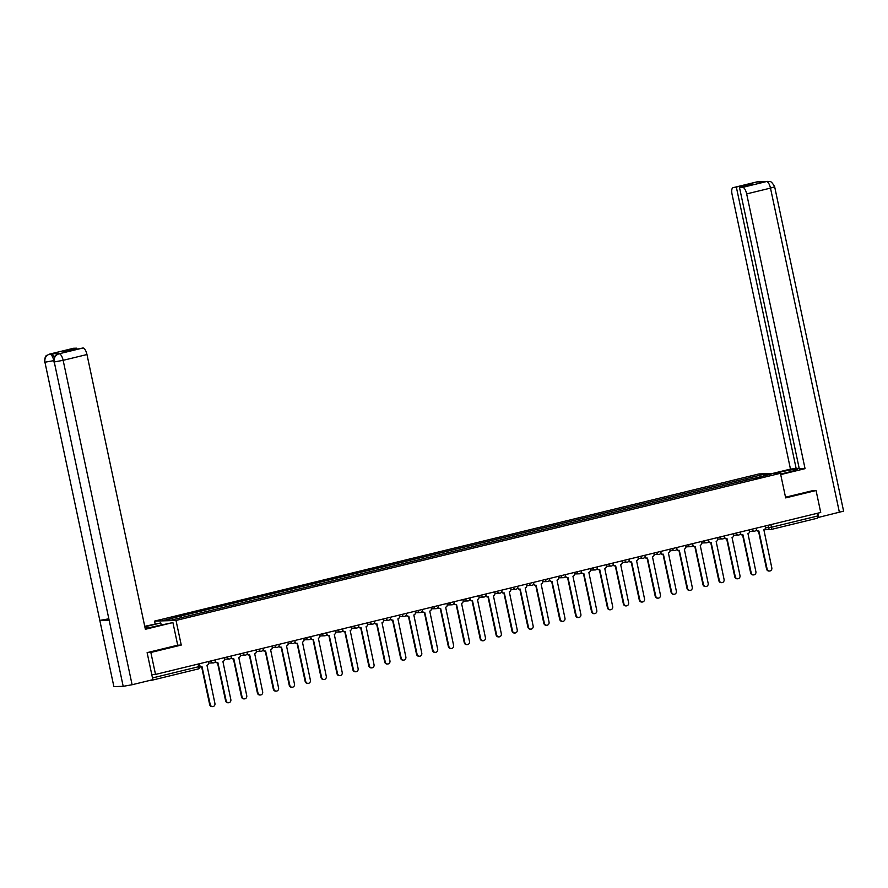 <?xml version="1.0" encoding="UTF-8"?>
<svg xmlns="http://www.w3.org/2000/svg" width="888" height="888" viewBox="0 0 888 888"><rect width="100%" height="100%" fill="white"/><g stroke="black" fill="none" stroke-linecap="round" stroke-linejoin="round"><path stroke-width="1.33" d="M155.134 623.787L154.568 621.101L176.013 620.457L780.43 473.293L785.669 497.902L816.061 490.509L820.723 512.465L155.522 674.425L150.849 652.469L181.252 645.065L176.013 620.457M780.43 473.293L758.985 473.937L154.568 621.101M150.572 680.241L152.059 680.197A2.264 0.844 -103.7 0 0 152.126 680.186A2.264 0.844 -103.7 0 0 152.47 679.775M151.77 674.536L155.522 674.425M147.419 652.569L150.849 652.469M816.061 490.509L812.631 490.609M817.093 513.342L817.659 515.995A2.264 0.844 76.3 0 1 817.337 518.215A2.264 0.844 76.3 0 1 817.271 518.226L771.195 529.448M747.863 479.92L746.93 478.399L764.069 474.225L771.272 474.003L754.101 478.41M746.93 478.399L179.853 616.25L163.725 620.39L170.94 620.179L754.134 478.177M73.16 348.362A6.782 2.531 76.3 0 1 73.349 348.296A6.782 2.531 76.3 0 1 73.549 348.274L76.745 348.174L63.592 351.382L66.633 351.293L82.984 347.985A6.782 2.531 76.3 0 1 86.969 354.534L63.148 360.328L132.101 684.737L152.858 679.675L147.119 652.647L177.711 645.199L181.252 645.065M746.32 480.297L745.92 478.421M180.863 616.216L181.674 617.56M764.069 474.225L763.625 475.868M769.263 571.017A2.597 2.409 -91.7 0 1 766.555 569.008L758.485 531.013A2.264 2.098 88.3 0 0 758.874 530.969L767.121 568.997A2.597 2.409 88.3 0 0 769.541 571.028A2.597 2.409 88.3 0 0 771.805 567.854L763.869 529.748A2.264 2.098 88.3 0 0 765.445 527.039L765.212 525.974M758.197 531.002A2.264 2.098 -91.7 0 1 756.154 530.103M756.421 529.459A2.264 2.098 88.3 0 0 758.474 531.024L757.919 531.035M740.503 533.333A2.264 2.098 88.3 0 0 742.967 534.842L751.204 572.871A2.597 2.409 88.3 0 0 753.635 574.902A2.597 2.409 88.3 0 0 755.899 571.728L747.962 533.621A2.264 2.098 88.3 0 0 749.528 530.913L749.306 529.847M753.346 574.891A2.597 2.409 -91.7 0 1 750.649 572.882L742.579 534.887M742.279 534.876A2.264 2.098 -91.7 0 1 740.248 533.977M737.44 578.765A2.597 2.409 -91.7 0 1 734.742 576.756L726.662 538.772A2.264 2.098 88.3 0 0 727.05 538.716L735.297 576.745A2.597 2.409 88.3 0 0 737.717 578.776A2.597 2.409 88.3 0 0 739.993 575.602L732.045 537.495A2.264 2.098 88.3 0 0 733.621 534.787L733.388 533.721M726.373 538.75A2.264 2.098 -91.7 0 1 724.331 537.851M724.597 537.207A2.264 2.098 88.3 0 0 726.65 538.772L726.095 538.783M780.596 474.081L789.543 471.905A12.721 0.932 -12 0 0 797.158 469.408A12.721 0.932 -12 0 0 779.886 472.194L774.658 473.471M780.707 474.592L805.061 468.653L799.3 468.831L739.493 187.457L742.679 187.368L766.599 181.529L757.064 181.851L733.244 187.646A6.782 2.531 -103.7 0 0 733.044 187.679A6.782 2.531 -103.7 0 0 732.078 194.35L790.475 469.097L799.167 468.209M772.194 473.548L790.475 469.097M805.061 468.653L746.664 193.906A6.782 2.531 -103.7 0 0 742.679 187.368M766.011 181.663L767.809 181.374C769.619 182.429 770.273 178.988 774.647 186.746L843.6 511.144L817.726 517.593M739.493 187.457L752.647 184.26L749.594 184.349L733.244 187.646M736.441 187.557L796.247 468.92M812.942 490.598L785.514 497.202M818.681 517.56L817.748 513.186M749.594 184.349L749.727 184.97M764.912 181.907L766.388 181.574M767.698 181.374L766.61 181.529M760.927 182.029L757.275 181.807M146.664 628.149L146.298 626.462A12.721 0.932 -12 0 0 144.844 626.828M145.177 628.415A12.721 0.932 -12 0 0 155.955 626.173L172.905 622.577L145.366 629.281L86.969 354.534M146.298 626.462L160.784 622.932L144.733 626.318M177.711 645.199L172.905 622.577M161.205 624.897L160.784 622.932M76.879 348.795L76.745 348.174M132.101 684.737L123.199 686.335L54.246 361.938C53.757 357.831 55.322 355.133 58.952 353.824L82.984 347.985M108.369 618.892L99.811 620.412L113.886 686.613L123.199 686.335M113.886 686.613L44.933 362.215C44.456 358.108 46.01 355.4 49.617 354.112L51.215 353.735A6.782 2.531 76.3 0 1 54.312 357.376M53.591 360.672L44.933 362.215L99.811 620.412L109.124 620.135L54.246 361.938L63.148 360.328A6.782 2.531 -103.7 0 0 59.174 353.79M60.051 353.546A6.782 2.531 76.3 0 1 60.24 353.48A6.782 2.531 76.3 0 1 60.44 353.457L51.215 353.735M53.824 360.606C52.858 356.71 51.537 354.534 49.839 354.068M721.533 582.639A2.597 2.409 -91.7 0 1 718.825 580.63L710.755 542.646A2.264 2.098 88.3 0 0 711.144 542.59L719.38 580.619A2.597 2.409 88.3 0 0 721.811 582.65A2.597 2.409 88.3 0 0 724.075 579.476L716.139 541.369A2.264 2.098 88.3 0 0 717.704 538.661L717.482 537.595M710.456 542.624A2.264 2.098 -91.7 0 1 708.424 541.724M708.68 541.081A2.264 2.098 88.3 0 0 710.744 542.646L710.178 542.657M692.773 544.955A2.264 2.098 88.3 0 0 695.226 546.464L703.474 584.493A2.597 2.409 88.3 0 0 705.893 586.524A2.597 2.409 88.3 0 0 708.169 583.349L700.221 545.243A2.264 2.098 88.3 0 0 701.798 542.535L701.576 541.469M705.616 586.513A2.597 2.409 -91.7 0 1 702.919 584.504L694.838 546.52M694.549 546.497A2.264 2.098 -91.7 0 1 692.507 545.598M689.71 590.387A2.597 2.409 -91.7 0 1 687.001 588.378L678.932 550.394A2.264 2.098 88.3 0 0 679.32 550.338L687.567 588.367A2.597 2.409 88.3 0 0 689.987 590.398A2.597 2.409 88.3 0 0 692.252 587.223L684.315 549.117A2.264 2.098 88.3 0 0 685.891 546.409L685.658 545.343M678.632 550.382A2.264 2.098 -91.7 0 1 676.601 549.472M676.856 548.828A2.264 2.098 88.3 0 0 678.92 550.394L678.354 550.405M673.792 594.261A2.597 2.409 -91.7 0 1 671.095 592.252L663.014 554.267A2.264 2.098 88.3 0 0 663.403 554.212L671.65 592.24A2.597 2.409 88.3 0 0 674.07 594.272A2.597 2.409 88.3 0 0 676.345 591.097L668.409 552.991A2.264 2.098 88.3 0 0 669.974 550.294L669.752 549.217M662.726 554.256A2.264 2.098 -91.7 0 1 660.694 553.346M660.95 552.702A2.264 2.098 88.3 0 0 663.003 554.267L662.448 554.279M645.043 556.576A2.264 2.098 88.3 0 0 647.496 558.086L655.744 596.114A2.597 2.409 88.3 0 0 658.163 598.146A2.597 2.409 88.3 0 0 660.428 594.971L652.491 556.865A2.264 2.098 88.3 0 0 654.068 554.168L653.834 553.091M657.886 598.135A2.597 2.409 -91.7 0 1 655.178 596.125L647.108 558.141M646.819 558.13A2.264 2.098 -91.7 0 1 644.777 557.22M641.969 602.009A2.597 2.409 -91.7 0 1 639.271 599.999L631.19 562.015A2.264 2.098 88.3 0 0 631.59 561.96L639.826 599.988A2.597 2.409 88.3 0 0 642.257 602.02A2.597 2.409 88.3 0 0 644.522 598.845L636.585 560.739A2.264 2.098 88.3 0 0 638.15 558.041L637.928 556.965M630.902 562.004A2.264 2.098 -91.7 0 1 628.87 561.094M629.126 560.45A2.264 2.098 88.3 0 0 631.179 562.015L630.624 562.026M626.062 605.882A2.597 2.409 -91.7 0 1 623.365 603.873L615.284 565.889A2.264 2.098 88.3 0 0 615.673 565.834L623.92 603.862A2.597 2.409 88.3 0 0 626.34 605.894A2.597 2.409 88.3 0 0 628.615 602.719L620.668 564.613A2.264 2.098 88.3 0 0 622.244 561.915L622.011 560.839M614.995 565.878A2.264 2.098 -91.7 0 1 612.953 564.968M613.22 564.324A2.264 2.098 88.3 0 0 615.273 565.889L614.718 565.9M597.302 568.198A2.264 2.098 88.3 0 0 599.766 569.708L608.003 607.736A2.597 2.409 88.3 0 0 610.433 609.767A2.597 2.409 88.3 0 0 612.698 606.593L604.761 568.486A2.264 2.098 88.3 0 0 606.326 565.789L606.104 564.713M610.156 609.756A2.597 2.409 -91.7 0 1 607.448 607.747L599.378 569.763M599.078 569.752A2.264 2.098 -91.7 0 1 597.047 568.842M594.239 613.63A2.597 2.409 -91.7 0 1 591.541 611.621L583.46 573.637A2.264 2.098 88.3 0 0 583.849 573.581L592.096 611.61A2.597 2.409 88.3 0 0 594.516 613.641A2.597 2.409 88.3 0 0 596.792 610.467L588.844 572.36A2.264 2.098 88.3 0 0 590.42 569.663L590.198 568.586M583.172 573.626A2.264 2.098 -91.7 0 1 581.129 572.716M581.396 572.072A2.264 2.098 88.3 0 0 583.449 573.637L582.894 573.648M578.332 617.504A2.597 2.409 -91.7 0 1 575.624 615.495L567.554 577.511A2.264 2.098 88.3 0 0 567.943 577.455L576.19 615.484A2.597 2.409 88.3 0 0 578.61 617.515A2.597 2.409 88.3 0 0 580.874 614.341L572.938 576.234A2.264 2.098 88.3 0 0 574.514 573.537L574.281 572.46M567.254 577.5A2.264 2.098 -91.7 0 1 565.223 576.59M565.478 575.946A2.264 2.098 88.3 0 0 567.543 577.511L566.977 577.522M562.415 621.378A2.597 2.409 -91.7 0 1 559.718 619.369L551.637 581.385A2.264 2.098 88.3 0 0 552.025 581.329L560.273 619.358A2.597 2.409 88.3 0 0 562.692 621.389A2.597 2.409 88.3 0 0 564.968 618.215L557.031 580.108A2.264 2.098 88.3 0 0 558.596 577.411L558.374 576.334M551.348 581.374A2.264 2.098 -91.7 0 1 549.317 580.463M549.572 579.82A2.264 2.098 88.3 0 0 551.626 581.385L551.071 581.396M546.509 625.252A2.597 2.409 -91.7 0 1 543.8 623.243L535.73 585.259A2.264 2.098 88.3 0 0 536.119 585.203L544.366 623.232A2.597 2.409 88.3 0 0 546.786 625.263A2.597 2.409 88.3 0 0 549.05 622.088L541.114 583.982A2.264 2.098 88.3 0 0 542.69 581.285L542.457 580.208M535.442 585.248A2.264 2.098 -91.7 0 1 533.399 584.337M533.666 583.694A2.264 2.098 88.3 0 0 535.719 585.259L535.164 585.27M530.591 629.126A2.597 2.409 -91.7 0 1 527.894 627.117L519.813 589.133A2.264 2.098 88.3 0 0 520.213 589.077L528.449 627.106A2.597 2.409 88.3 0 0 530.88 629.137A2.597 2.409 88.3 0 0 533.144 625.962L525.208 587.856A2.264 2.098 88.3 0 0 526.773 585.159L526.551 584.082M519.524 589.121A2.264 2.098 -91.7 0 1 517.493 588.211M517.748 587.567A2.264 2.098 88.3 0 0 519.802 589.133L519.247 589.144M514.685 633A2.597 2.409 -91.7 0 1 511.988 630.991L503.907 593.006A2.264 2.098 88.3 0 0 504.295 592.951L512.543 630.98A2.597 2.409 88.3 0 0 514.962 633.011A2.597 2.409 88.3 0 0 517.227 629.836L509.29 591.73A2.264 2.098 88.3 0 0 510.866 589.033L510.633 587.956M503.618 592.995A2.264 2.098 -91.7 0 1 501.576 592.085M501.842 591.441A2.264 2.098 88.3 0 0 503.896 593.006L503.341 593.018M485.925 595.315A2.264 2.098 88.3 0 0 488.389 596.825L496.625 634.853A2.597 2.409 88.3 0 0 499.056 636.885A2.597 2.409 88.3 0 0 501.32 633.71L493.384 595.604A2.264 2.098 88.3 0 0 494.949 592.907L494.727 591.841M498.779 636.874A2.597 2.409 -91.7 0 1 496.07 634.865L488 596.88M487.701 596.869A2.264 2.098 -91.7 0 1 485.669 595.959M482.861 640.748A2.597 2.409 -91.7 0 1 480.164 638.738L472.083 600.754A2.264 2.098 88.3 0 0 472.471 600.699L480.719 638.727A2.597 2.409 88.3 0 0 483.139 640.759A2.597 2.409 88.3 0 0 485.414 637.584L477.466 599.478A2.264 2.098 88.3 0 0 479.043 596.78L478.821 595.715M471.794 600.743A2.264 2.098 -91.7 0 1 469.752 599.833M470.018 599.189A2.264 2.098 88.3 0 0 472.072 600.754L471.517 600.765M466.955 644.621A2.597 2.409 -91.7 0 1 464.246 642.612L456.177 604.628A2.264 2.098 88.3 0 0 456.565 604.573L464.813 642.601A2.597 2.409 88.3 0 0 467.232 644.633A2.597 2.409 88.3 0 0 469.497 641.458L461.56 603.352A2.264 2.098 88.3 0 0 463.136 600.654L462.903 599.589M455.877 604.617A2.264 2.098 -91.7 0 1 453.846 603.707M454.101 603.063A2.264 2.098 88.3 0 0 456.166 604.628L455.6 604.639M438.195 606.937A2.264 2.098 88.3 0 0 440.648 608.447L448.895 646.475A2.597 2.409 88.3 0 0 451.315 648.506A2.597 2.409 88.3 0 0 453.59 645.332L445.654 607.226A2.264 2.098 88.3 0 0 447.219 604.528L446.997 603.463M451.037 648.495A2.597 2.409 -91.7 0 1 448.34 646.486L440.259 608.502M439.971 608.491A2.264 2.098 -91.7 0 1 437.939 607.581M435.131 652.369A2.597 2.409 -91.7 0 1 432.423 650.36L424.353 612.376A2.264 2.098 88.3 0 0 424.742 612.32L432.989 650.349A2.597 2.409 88.3 0 0 435.409 652.38A2.597 2.409 88.3 0 0 437.673 649.206L429.737 611.099A2.264 2.098 88.3 0 0 431.313 608.402L431.08 607.337M424.064 612.365A2.264 2.098 -91.7 0 1 422.022 611.455M422.288 610.811A2.264 2.098 88.3 0 0 424.342 612.376L423.787 612.387M419.214 656.243A2.597 2.409 -91.7 0 1 416.516 654.234L408.436 616.25A2.264 2.098 88.3 0 0 408.824 616.194L417.071 654.223A2.597 2.409 88.3 0 0 419.502 656.254A2.597 2.409 88.3 0 0 421.767 653.08L413.83 614.973A2.264 2.098 88.3 0 0 415.395 612.276L415.173 611.21M408.147 616.239A2.264 2.098 -91.7 0 1 406.116 615.329M406.371 614.685A2.264 2.098 88.3 0 0 408.425 616.25L407.87 616.261M390.465 618.559A2.264 2.098 88.3 0 0 392.918 620.068L401.165 658.097A2.597 2.409 88.3 0 0 403.585 660.128A2.597 2.409 88.3 0 0 405.849 656.954L397.913 618.847A2.264 2.098 88.3 0 0 399.489 616.15L399.256 615.084M403.307 660.117A2.597 2.409 -91.7 0 1 400.61 658.119L392.529 620.124M392.241 620.113A2.264 2.098 -91.7 0 1 390.198 619.202M387.401 663.991A2.597 2.409 -91.7 0 1 384.693 661.993L376.623 623.998A2.264 2.098 88.3 0 0 377.012 623.942L385.248 661.971A2.597 2.409 88.3 0 0 387.679 664.002A2.597 2.409 88.3 0 0 389.943 660.827L382.007 622.721A2.264 2.098 88.3 0 0 383.572 620.024L383.35 618.958M376.323 623.986A2.264 2.098 -91.7 0 1 374.292 623.076M374.547 622.433A2.264 2.098 88.3 0 0 376.601 623.998L376.046 624.009M371.484 667.865A2.597 2.409 -91.7 0 1 368.786 665.867L360.706 627.872A2.264 2.098 88.3 0 0 361.094 627.816L369.341 665.845A2.597 2.409 88.3 0 0 371.761 667.876A2.597 2.409 88.3 0 0 374.037 664.701L366.089 626.595A2.264 2.098 88.3 0 0 367.665 623.898L367.443 622.832M360.417 627.86A2.264 2.098 -91.7 0 1 358.375 626.95M358.641 626.306A2.264 2.098 88.3 0 0 360.695 627.872L360.139 627.883M342.724 630.18A2.264 2.098 88.3 0 0 345.188 631.69L353.435 669.719A2.597 2.409 88.3 0 0 355.855 671.75A2.597 2.409 88.3 0 0 358.119 668.575L350.183 630.469A2.264 2.098 88.3 0 0 351.759 627.772L351.526 626.706M355.577 671.739A2.597 2.409 -91.7 0 1 352.869 669.741L344.799 631.745M344.5 631.734A2.264 2.098 -91.7 0 1 342.468 630.824M339.66 675.613A2.597 2.409 -91.7 0 1 336.963 673.615L328.882 635.619A2.264 2.098 88.3 0 0 329.27 635.564L337.518 673.592A2.597 2.409 88.3 0 0 339.938 675.624A2.597 2.409 88.3 0 0 342.213 672.449L334.276 634.343A2.264 2.098 88.3 0 0 335.842 631.645L335.62 630.58M328.593 635.608A2.264 2.098 -91.7 0 1 326.562 634.698M326.817 634.054A2.264 2.098 88.3 0 0 328.871 635.619L328.316 635.63M323.754 679.486A2.597 2.409 -91.7 0 1 321.045 677.489L312.976 639.493A2.264 2.098 88.3 0 0 313.364 639.438L321.611 677.466A2.597 2.409 88.3 0 0 324.031 679.498A2.597 2.409 88.3 0 0 326.296 676.323L318.359 638.217A2.264 2.098 88.3 0 0 319.935 635.519L319.702 634.454M312.687 639.482A2.264 2.098 -91.7 0 1 310.645 638.572M310.911 637.928A2.264 2.098 88.3 0 0 312.964 639.493L312.398 639.504M307.836 683.36A2.597 2.409 -91.7 0 1 305.139 681.362L297.058 643.367A2.264 2.098 88.3 0 0 297.447 643.312L305.694 681.34A2.597 2.409 88.3 0 0 308.125 683.372A2.597 2.409 88.3 0 0 310.389 680.197L302.453 642.091A2.264 2.098 88.3 0 0 304.018 639.393L303.796 638.328M296.77 643.356A2.264 2.098 -91.7 0 1 294.738 642.446M294.994 641.802A2.264 2.098 88.3 0 0 297.047 643.367L296.492 643.378M291.93 687.234A2.597 2.409 -91.7 0 1 289.233 685.236L281.152 647.241A2.264 2.098 88.3 0 0 281.54 647.186L289.788 685.214A2.597 2.409 88.3 0 0 292.208 687.245A2.597 2.409 88.3 0 0 294.472 684.071L286.535 645.965A2.264 2.098 88.3 0 0 288.112 643.267L287.879 642.202M280.863 647.23A2.264 2.098 -91.7 0 1 278.821 646.32M279.087 645.676A2.264 2.098 88.3 0 0 281.141 647.241L280.586 647.252M276.024 691.108A2.597 2.409 -91.7 0 1 273.315 689.11L265.246 651.115A2.264 2.098 88.3 0 0 265.634 651.059L273.87 689.088A2.597 2.409 88.3 0 0 276.301 691.119A2.597 2.409 88.3 0 0 278.566 687.945L270.629 649.838A2.264 2.098 88.3 0 0 272.194 647.141L271.972 646.076M264.946 651.104A2.264 2.098 -91.7 0 1 262.915 650.194M263.17 649.55A2.264 2.098 88.3 0 0 265.223 651.115L264.668 651.126M260.106 694.982A2.597 2.409 -91.7 0 1 257.409 692.984L249.328 654.989A2.264 2.098 88.3 0 0 249.717 654.933L257.964 692.962A2.597 2.409 88.3 0 0 260.384 694.993A2.597 2.409 88.3 0 0 262.659 691.819L254.712 653.712A2.264 2.098 88.3 0 0 256.288 651.015L256.066 649.949M249.04 654.978A2.264 2.098 -91.7 0 1 246.997 654.068M247.264 653.424A2.264 2.098 88.3 0 0 249.317 654.989L248.762 655M244.2 698.856A2.597 2.409 -91.7 0 1 241.492 696.858L233.422 658.863A2.264 2.098 88.3 0 0 233.81 658.807L242.047 696.836A2.597 2.409 88.3 0 0 244.478 698.867A2.597 2.409 88.3 0 0 246.742 695.693L238.805 657.586A2.264 2.098 88.3 0 0 240.382 654.889L240.149 653.823M233.122 658.852A2.264 2.098 -91.7 0 1 231.091 657.941M231.346 657.298A2.264 2.098 88.3 0 0 233.411 658.863L232.845 658.874M228.283 702.73A2.597 2.409 -91.7 0 1 225.585 700.732L217.505 662.737A2.264 2.098 88.3 0 0 217.893 662.681L226.14 700.71A2.597 2.409 88.3 0 0 228.56 702.741A2.597 2.409 88.3 0 0 230.836 699.566L222.899 661.46A2.264 2.098 88.3 0 0 224.464 658.763L224.242 657.697M217.216 662.726A2.264 2.098 -91.7 0 1 215.185 661.815M215.44 661.172A2.264 2.098 88.3 0 0 217.493 662.737L216.938 662.748M212.376 706.604A2.597 2.409 -91.7 0 1 209.668 704.606L201.598 666.611A2.264 2.098 88.3 0 0 201.987 666.555L210.234 704.584A2.597 2.409 88.3 0 0 212.654 706.615A2.597 2.409 88.3 0 0 214.918 703.44L206.982 665.334A2.264 2.098 88.3 0 0 208.558 662.637L208.325 661.571M201.31 666.599A2.264 2.098 -91.7 0 1 200.033 666.389M199.911 665.789A2.264 2.098 88.3 0 0 201.587 666.611L201.021 666.622M209.879 661.194L215.384 659.851M225.785 657.32L231.291 655.977M241.703 653.446L247.197 652.103M257.609 649.572L263.114 648.229M273.515 645.698L279.021 644.355M289.433 641.824L294.938 640.481M305.339 637.95L310.844 636.607M321.256 634.076L326.762 632.733M337.163 630.203L342.668 628.859M353.08 626.329L358.574 624.986M368.986 622.455L374.492 621.112M384.893 618.581L390.398 617.238M400.81 614.707L406.316 613.364M416.716 610.833L422.222 609.49M432.634 606.959L438.139 605.616M448.54 603.085L454.046 601.742M464.457 599.211L469.952 597.868M480.364 595.337L485.869 593.994M496.281 591.464L501.776 590.12M512.187 587.59L517.693 586.247M528.094 583.716L533.599 582.373M544.011 579.831L549.517 578.499M559.917 575.957L565.423 574.625M575.835 572.083L581.329 570.751M591.741 568.209L597.247 566.877M607.658 564.335L613.153 563.003M623.565 560.461L629.07 559.129M639.471 556.587L644.977 555.255M655.388 552.713L660.894 551.381M671.295 548.84L676.8 547.508M687.212 544.966L692.707 543.634M703.118 541.092L708.624 539.76M719.036 537.218L724.53 535.886M734.942 533.344L740.448 532.012M750.848 529.47L756.354 528.138M198.091 664.058L198.657 666.71A2.264 0.844 -103.7 0 1 198.335 668.93A2.264 0.844 -103.7 0 1 198.268 668.942L152.192 680.164M765.478 527.861L771.45 527.25L817.659 515.995M768.031 525.296L768.553 527.772A2.264 2.098 -91.7 0 0 770.662 529.537A2.264 2.264 0 0 0 771.128 529.47A2.264 0.844 -103.7 0 0 771.45 527.25L770.895 524.597M211.144 660.883L211.2 661.149A2.264 2.098 88.3 0 0 213.708 662.859M227.051 657.009L227.106 657.275A2.264 2.098 88.3 0 0 229.615 658.985M242.968 653.135L243.023 653.402A2.264 2.098 88.3 0 0 245.532 655.111M258.874 649.261L258.93 649.528A2.264 2.098 88.3 0 0 261.438 651.237M274.781 645.387L274.847 645.654A2.264 2.098 88.3 0 0 277.356 647.363M290.698 641.513L290.753 641.78A2.264 2.098 88.3 0 0 293.262 643.489M306.604 637.64L306.66 637.906A2.264 2.098 88.3 0 0 309.168 639.615M322.522 633.766L322.577 634.032A2.264 2.098 88.3 0 0 325.086 635.741M338.428 629.892L338.483 630.158A2.264 2.098 88.3 0 0 340.992 631.868M354.345 626.018L354.401 626.284A2.264 2.098 88.3 0 0 356.909 627.994M370.252 622.144L370.307 622.41A2.264 2.098 88.3 0 0 372.816 624.12M386.158 618.27L386.225 618.536A2.264 2.098 88.3 0 0 388.733 620.246M402.075 614.396L402.131 614.663A2.264 2.098 88.3 0 0 404.639 616.372M417.982 610.522L418.037 610.789A2.264 2.098 88.3 0 0 420.546 612.498M433.899 606.648L433.955 606.915A2.264 2.098 88.3 0 0 436.463 608.624M449.805 602.774L449.861 603.041A2.264 2.098 88.3 0 0 452.369 604.75M465.723 598.9L465.778 599.167A2.264 2.098 88.3 0 0 468.287 600.876M481.629 595.027L481.685 595.293A2.264 2.098 88.3 0 0 484.193 597.002M497.535 591.153L497.602 591.419A2.264 2.098 88.3 0 0 500.111 593.129M513.453 587.279L513.508 587.545A2.264 2.098 88.3 0 0 516.017 589.255M529.359 583.405L529.415 583.671A2.264 2.098 88.3 0 0 531.923 585.381M545.276 579.531L545.332 579.797A2.264 2.098 88.3 0 0 547.841 581.507M561.183 575.657L561.238 575.924A2.264 2.098 88.3 0 0 563.747 577.633M577.1 571.783L577.156 572.05A2.264 2.098 88.3 0 0 579.664 573.759M593.006 567.909L593.062 568.176A2.264 2.098 88.3 0 0 595.571 569.885M608.913 564.035L608.979 564.302A2.264 2.098 88.3 0 0 611.488 566.011M624.83 560.162L624.886 560.428A2.264 2.098 88.3 0 0 627.394 562.137M640.736 556.288L640.792 556.554A2.264 2.098 88.3 0 0 643.301 558.263M656.654 552.414L656.709 552.68A2.264 2.098 88.3 0 0 659.218 554.389M672.56 548.54L672.616 548.806A2.264 2.098 88.3 0 0 675.124 550.516M688.478 544.666L688.533 544.932A2.264 2.098 88.3 0 0 691.042 546.642M704.384 540.792L704.439 541.058A2.264 2.098 88.3 0 0 706.948 542.768M720.29 536.918L720.357 537.185A2.264 2.098 88.3 0 0 722.865 538.894M736.208 533.044L736.263 533.311A2.264 2.098 88.3 0 0 738.772 535.02M752.114 529.17L752.169 529.437A2.264 2.098 88.3 0 0 754.689 531.146M152.492 677.944L198.657 666.71L200.011 666.266L199.467 663.725M763.924 529.736L770.662 529.537A2.264 2.098 -91.7 0 0 771.062 529.481A2.264 0.844 -103.7 0 0 771.128 529.47L817.337 518.215M767.121 568.997L766.555 569.008M751.204 572.871L750.649 572.882M735.297 576.745L734.742 576.756M839.438 512.509L770.484 188.112L746.664 193.906M780.13 473.304L779.886 472.194M774.647 186.746L770.484 188.112A6.782 2.531 -103.7 0 0 766.499 181.563M757.986 182.118L757.164 181.851M60.44 353.457L58.963 353.824M73.549 348.274L49.628 354.101M719.38 580.619L718.825 580.63M703.474 584.493L702.919 584.504M687.567 588.367L687.001 588.378M671.65 592.24L671.095 592.252M655.744 596.114L655.178 596.125M639.826 599.988L639.271 599.999M623.92 603.862L623.365 603.873M608.003 607.736L607.448 607.747M592.096 611.61L591.541 611.621M576.19 615.484L575.624 615.495M560.273 619.358L559.718 619.369M544.366 623.232L543.8 623.243M528.449 627.106L527.894 627.117M512.543 630.98L511.988 630.991M496.625 634.853L496.07 634.865M480.719 638.727L480.164 638.738M464.813 642.601L464.246 642.612M448.895 646.475L448.34 646.486M432.989 650.349L432.423 650.36M417.071 654.223L416.516 654.234M401.165 658.097L400.61 658.119M385.248 661.971L384.693 661.993M369.341 665.845L368.786 665.867M353.435 669.719L352.869 669.741M337.518 673.592L336.963 673.615M321.611 677.466L321.045 677.489M305.694 681.34L305.139 681.362M289.788 685.214L289.233 685.236M273.87 689.088L273.315 689.11M257.964 692.962L257.409 692.984M242.047 696.836L241.492 696.858M226.14 700.71L225.585 700.732M210.234 704.584L209.668 704.606M749.583 531.335L754.278 531.202A2.264 2.264 0 0 0 756.432 528.471M733.677 535.209L738.372 535.076A2.264 2.264 0 0 0 740.514 532.345M717.759 539.083L722.455 538.949A2.264 2.264 0 0 0 724.608 536.219M701.853 542.957L706.548 542.823A2.264 2.264 0 0 0 708.691 540.093M685.936 546.83L690.642 546.697A2.264 2.264 0 0 0 692.784 543.967M670.029 550.704L674.725 550.571A2.264 2.264 0 0 0 676.867 547.841M654.112 554.578L658.818 554.445A2.264 2.264 0 0 0 660.961 551.714M638.206 558.452L642.901 558.319A2.264 2.264 0 0 0 645.054 555.588M622.299 562.337L626.995 562.193A2.264 2.264 0 0 0 629.137 559.462M606.382 566.211L611.077 566.067A2.264 2.264 0 0 0 613.231 563.336M590.476 570.085L595.171 569.941A2.264 2.264 0 0 0 597.313 567.21M574.558 573.959L579.265 573.815A2.264 2.264 0 0 0 581.407 571.084M558.652 577.833L563.347 577.688A2.264 2.264 0 0 0 565.49 574.958M542.735 581.707L547.441 581.562A2.264 2.264 0 0 0 549.583 578.832M526.828 585.581L531.524 585.436A2.264 2.264 0 0 0 533.677 582.706M510.911 589.454L515.617 589.31A2.264 2.264 0 0 0 517.76 586.58M495.005 593.328L499.7 593.184A2.264 2.264 0 0 0 501.853 590.453M479.098 597.202L483.794 597.058A2.264 2.264 0 0 0 485.936 594.327M463.181 601.076L467.887 600.932A2.264 2.264 0 0 0 470.03 598.201M447.275 604.95L451.97 604.806A2.264 2.264 0 0 0 454.112 602.075M431.357 608.824L436.064 608.68A2.264 2.264 0 0 0 438.206 605.949M415.451 612.698L420.146 612.554A2.264 2.264 0 0 0 422.3 609.823M399.533 616.572L404.24 616.427A2.264 2.264 0 0 0 406.382 613.697M383.627 620.446L388.322 620.301A2.264 2.264 0 0 0 390.476 617.571M367.721 624.32L372.416 624.175A2.264 2.264 0 0 0 374.558 621.445M351.803 628.193L356.51 628.049A2.264 2.264 0 0 0 358.652 625.319M335.897 632.067L340.592 631.923A2.264 2.264 0 0 0 342.735 629.192M319.98 635.941L324.686 635.797A2.264 2.264 0 0 0 326.828 633.066M304.073 639.815L308.769 639.671A2.264 2.264 0 0 0 310.922 636.94M288.156 643.689L292.862 643.545A2.264 2.264 0 0 0 295.005 640.814M272.25 647.563L276.945 647.419A2.264 2.264 0 0 0 279.098 644.688M256.343 651.437L261.039 651.293A2.264 2.264 0 0 0 263.181 648.562M240.426 655.311L245.132 655.166A2.264 2.264 0 0 0 247.275 652.436M224.52 659.185L229.215 659.04A2.264 2.264 0 0 0 231.357 656.31M208.602 663.059L213.309 662.914A2.264 2.264 0 0 0 215.451 660.184M152.126 680.186L198.335 668.93A2.264 2.264 0 0 0 200.011 666.266M769.541 571.028L768.986 571.04M742.557 534.898L742.002 534.909M753.635 574.902L753.068 574.913M737.717 578.776L737.162 578.787M758.396 181.652L733.044 187.679M73.349 348.296L48.385 354.479C47.219 356.155 45.21 353.324 44.4 362.138M60.24 353.48L57.698 354.201C56.61 355.855 54.556 353.002 53.735 361.86M721.811 582.65L721.256 582.661M694.827 546.52L694.272 546.531M705.893 586.524L705.338 586.535M689.987 590.398L689.432 590.409M674.07 594.272L673.515 594.283M647.097 558.141L646.542 558.152M658.163 598.146L657.608 598.157M642.257 602.02L641.691 602.031M626.34 605.894L625.785 605.905M599.356 569.763L598.801 569.774M610.433 609.767L609.867 609.779M594.516 613.641L593.961 613.652M578.61 617.515L578.055 617.526M562.692 621.389L562.137 621.4M546.786 625.263L546.231 625.274M530.88 629.137L530.314 629.148M514.962 633.011L514.407 633.022M487.978 596.88L487.423 596.891M499.056 636.885L498.49 636.896M483.139 640.759L482.584 640.77M467.232 644.633L466.677 644.644M440.248 608.502L439.693 608.513M451.315 648.506L450.76 648.518M435.409 652.38L434.854 652.391M419.502 656.254L418.936 656.265M392.518 620.124L391.963 620.135M403.585 660.128L403.03 660.139M387.679 664.002L387.113 664.013M371.761 667.876L371.206 667.887M344.788 631.745L344.222 631.757M355.855 671.75L355.3 671.761M339.938 675.624L339.383 675.635M324.031 679.498L323.476 679.509M308.125 683.372L307.559 683.383M292.208 687.245L291.653 687.257M276.301 691.119L275.735 691.13M260.384 694.993L259.829 695.004M244.478 698.867L243.923 698.878M228.56 702.741L228.005 702.752M212.654 706.615L212.099 706.626"/></g></svg>
